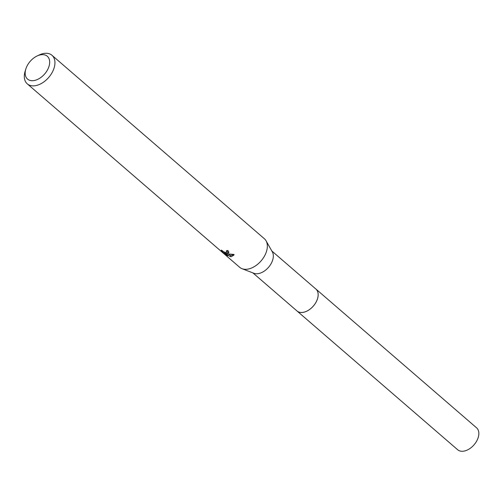 <?xml version="1.0" encoding="UTF-8"?>
<svg xmlns="http://www.w3.org/2000/svg" width="503" height="503" viewBox="0 0 503 503"><rect width="100%" height="100%" fill="white"/><g stroke="black" fill="none" stroke-linecap="round" stroke-linejoin="round"><path stroke-width="0.75" d="M271.827 250.991L315.865 289.03A14.474 9.205 130.8 0 1 315.576 302.982A14.474 9.205 130.8 0 1 301.662 312.482A14.474 9.205 130.8 0 1 296.946 310.936A14.486 9.211 130.8 0 1 296.663 310.691M315.67 288.86A14.48 9.211 130.8 0 1 315.689 302.812A14.48 9.211 130.8 0 1 301.668 312.489A14.48 9.211 130.8 0 1 296.751 310.766M37.015 56.022L39.121 55.016A18.875 12.009 130.8 0 1 45.817 53.274A18.875 12.009 130.8 0 1 51.966 55.286L264.364 238.73A18.875 12.009 130.8 0 1 266.074 240.83L272.356 251.928A14.474 9.205 130.8 0 1 269.872 265.603A14.474 9.205 130.8 0 1 256.838 273.764A14.474 9.205 130.8 0 1 253.902 273.286L242.012 268.69A18.875 12.009 130.8 0 1 239.686 267.307L27.288 83.863A18.875 12.009 130.8 0 1 25.15 71.193L25.842 68.968A15.103 9.607 130.8 0 1 37.015 56.022A15.103 9.607 130.8 0 1 42.378 54.632A15.103 9.607 130.8 0 1 48.634 67.44A15.103 9.607 130.8 0 1 32.469 80.706A15.103 9.607 130.8 0 1 25.842 68.968M266.074 240.83A18.875 12.009 130.8 0 1 262.836 258.674A18.875 12.009 130.8 0 1 245.835 269.319A18.875 12.009 130.8 0 1 242.012 268.69M227.463 253.449L225.558 253.204L227.985 253.896L234.046 254.468L233.908 255.122L231.217 256.687L230.248 256.605L224.42 252.814L227.941 255.857L225.514 254.468L221.163 250.714L221.395 250.066L223.816 251.896L225.853 252.475L226.922 251.99L226.363 250.783A18.875 12.009 -49.2 0 0 227.953 250.444L228.834 252.556L227.463 253.449M51.966 55.286A18.875 12.009 130.8 0 1 51.583 73.488A18.875 12.009 130.8 0 1 33.437 85.875A18.875 12.009 130.8 0 1 27.288 83.863M225.715 253.933L225.514 254.468M221.402 250.079L221.163 250.714M225.834 252.475L225.558 253.204M226.671 252.292L228.903 251.953M227.369 250.588L226.922 251.99M228.186 253.946L230.663 255.518L234.04 254.537M224.64 252.236L224.42 252.814M230.663 255.518L230.248 256.605M315.582 288.785A14.486 9.211 130.8 0 1 315.884 289.024L476.561 427.814A14.474 9.205 130.8 0 1 477.85 438.547A14.474 9.205 130.8 0 1 457.642 449.726L252.902 272.896M315.884 289.024A14.486 9.211 130.8 0 1 317.173 299.769A14.486 9.211 130.8 0 1 296.946 310.955"/></g></svg>
